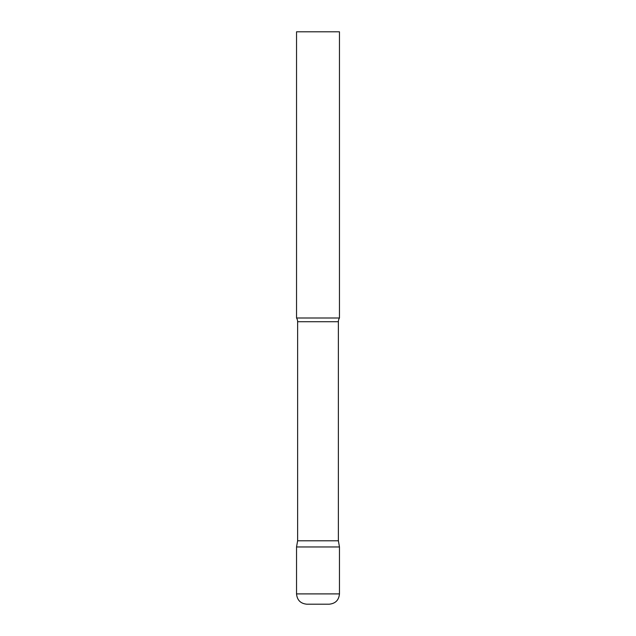 <?xml version="1.0" encoding="UTF-8"?>
<svg xmlns="http://www.w3.org/2000/svg" width="636" height="636" viewBox="0 0 636 636"><rect width="100%" height="100%" fill="white"/><g stroke="black" fill="none" stroke-linecap="round" stroke-linejoin="round"><path stroke-width="0.95" d="M296.535 593.897L296.535 546.96L297.624 540.791L338.376 540.791L339.465 546.96L296.535 546.96L339.465 546.96L339.465 593.897L296.535 593.897C297.147 600.153 300.582 603.588 306.838 604.2L329.162 604.2C335.418 603.588 338.853 600.153 339.465 593.897M338.376 540.791L338.376 321.713A6.869 6.869 0 0 1 339.465 318L339.465 31.8L296.535 31.8L296.535 318A6.869 6.869 0 0 1 297.624 321.713L338.376 321.713M297.624 540.791L297.624 321.713M296.535 318L339.465 318"/></g></svg>
